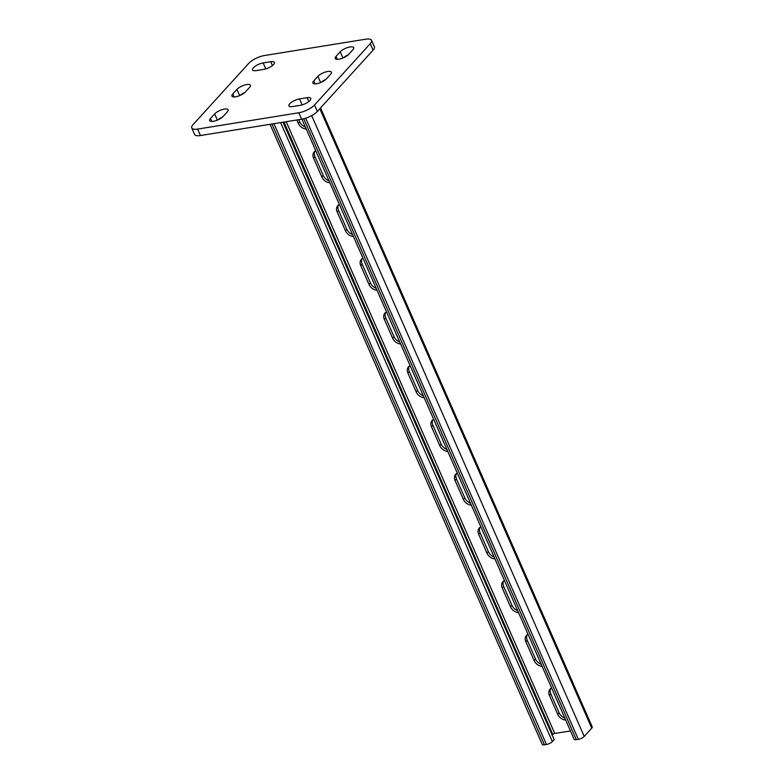 <?xml version="1.0" encoding="UTF-8"?>
<svg xmlns="http://www.w3.org/2000/svg" width="784" height="784" viewBox="0 0 784 784"><rect width="100%" height="100%" fill="white"/><g stroke="black" fill="none" stroke-linecap="round" stroke-linejoin="round"><path stroke-width="1.18" d="M309.964 100.499A7.801 2.656 156.3 0 1 300.164 105.35L292.569 106.575A7.801 2.656 156.3 0 1 288.914 105.879A7.801 2.656 156.3 0 1 291.932 101.959A7.801 2.656 156.3 0 1 299.537 98.911L307.122 97.686A7.801 2.656 156.3 0 1 310.787 98.392A7.801 2.656 156.3 0 1 309.964 100.499M273.596 64.523A7.801 2.656 156.3 0 1 263.787 69.374L256.201 70.599A7.801 2.656 156.3 0 1 252.536 69.903A7.801 2.656 156.3 0 1 255.555 65.983A7.801 2.656 156.3 0 1 263.159 62.936L270.754 61.711A7.801 2.656 156.3 0 1 274.41 62.406A7.801 2.656 156.3 0 1 273.596 64.523M191.776 127.978A12.475 4.243 -23.7 0 1 193.08 124.597L248.812 63.288A12.475 4.243 -23.7 0 1 264.502 55.527L365.697 39.2A12.475 4.243 -23.7 0 1 371.547 40.317L374.38 46.766A12.475 4.243 156.3 0 1 373.076 50.147L317.344 111.446A12.475 4.243 156.3 0 1 301.654 119.207L200.459 135.534A12.475 4.243 156.3 0 1 194.608 134.427L191.776 127.978A12.475 4.243 -23.7 0 0 197.627 129.086L200.459 135.534M301.654 119.207L298.822 112.759L197.627 129.086M373.076 50.147L370.244 43.698L314.511 104.997L317.344 111.446M330.554 74.294L326.379 78.89A7.801 2.656 156.3 0 1 318.774 83.212A7.801 2.656 156.3 0 1 312.904 83.045A7.801 2.656 156.3 0 1 313.727 80.938L317.902 76.332A7.801 2.656 156.3 0 1 325.507 72.01A7.801 2.656 156.3 0 1 331.367 72.177A7.801 2.656 156.3 0 1 330.554 74.294M352.849 49.774L348.664 54.37A7.801 2.656 156.3 0 1 341.069 58.692A7.801 2.656 156.3 0 1 335.199 58.526A7.801 2.656 156.3 0 1 336.013 56.409L340.197 51.813A7.801 2.656 156.3 0 1 347.792 47.491A7.801 2.656 156.3 0 1 353.662 47.657A7.801 2.656 156.3 0 1 352.849 49.774M249.596 87.357L245.421 91.953A7.801 2.656 156.3 0 1 237.817 96.275A7.801 2.656 156.3 0 1 231.956 96.109A7.801 2.656 156.3 0 1 232.77 93.992L236.944 89.396A7.801 2.656 156.3 0 1 244.549 85.074A7.801 2.656 156.3 0 1 250.419 85.24A7.801 2.656 156.3 0 1 249.596 87.357M227.311 111.877L223.126 116.473A7.801 2.656 156.3 0 1 215.522 120.795A7.801 2.656 156.3 0 1 209.661 120.628A7.801 2.656 156.3 0 1 210.475 118.511L214.659 113.915A7.801 2.656 156.3 0 1 222.254 109.593A7.801 2.656 156.3 0 1 228.124 109.76A7.801 2.656 156.3 0 1 227.311 111.877M298.822 112.759A12.475 4.243 -23.7 0 0 314.511 104.997M370.244 43.698A12.475 4.243 -23.7 0 0 371.547 40.317M321.224 82.291A7.801 2.656 156.3 0 1 325.889 79.38M343.519 57.771A7.801 2.656 156.3 0 1 348.174 54.86M240.267 95.354A7.801 2.656 156.3 0 1 244.931 92.443M217.972 119.874A7.801 2.656 156.3 0 1 222.636 116.963M306.25 129.046A7.801 5.831 42.3 0 1 298.263 123.284L299.664 121.745L298.753 119.678M296.822 119.991L298.263 123.284M329.839 182.77A7.801 5.831 42.3 0 1 321.852 177.008L323.243 175.479L314.992 156.673A7.801 5.831 42.3 0 1 314.943 151.253M315.805 150.793A7.801 5.831 42.3 0 0 314.149 151.939A7.801 5.831 42.3 0 0 313.6 158.201L321.852 177.008M400.595 343.96A7.801 5.831 42.3 0 1 392.608 338.188L393.999 336.659L385.748 317.853A7.801 5.831 42.3 0 1 385.689 312.434M386.551 311.973A7.801 5.831 42.3 0 0 384.905 313.12A7.801 5.831 42.3 0 0 384.346 319.382L392.608 338.188M424.173 397.684A7.801 5.831 42.3 0 1 416.186 391.922L417.588 390.383L409.326 371.577A7.801 5.831 42.3 0 1 409.277 366.167M410.14 365.707A7.801 5.831 42.3 0 0 408.493 366.843A7.801 5.831 42.3 0 0 407.935 373.115L416.186 391.922M377.006 290.227A7.801 5.831 42.3 0 1 369.019 284.465L370.411 282.936L362.159 264.13A7.801 5.831 42.3 0 1 362.11 258.71M362.972 258.25A7.801 5.831 42.3 0 0 361.316 259.396A7.801 5.831 42.3 0 0 360.767 265.658L369.019 284.465M353.427 236.503A7.801 5.831 42.3 0 1 345.44 230.741L346.832 229.202L338.57 210.396A7.801 5.831 42.3 0 1 338.521 204.987M339.384 204.526A7.801 5.831 42.3 0 0 337.737 205.663A7.801 5.831 42.3 0 0 337.179 211.935L345.44 230.741M551.985 735.294L552.779 734.432A1.558 0.529 -23.7 0 1 554.739 733.461L570.458 730.923M551.652 688.068A7.801 5.831 -137.7 0 0 549.996 689.214A7.801 5.831 -137.7 0 0 549.447 695.477L550.838 693.948L559.09 712.754A7.801 5.831 -137.7 0 0 564.813 718.056M549.447 695.477L557.698 714.283A7.801 5.831 -137.7 0 0 565.685 720.045M528.063 634.344A7.801 5.831 -137.7 0 0 526.417 635.481A7.801 5.831 -137.7 0 0 525.858 641.753L527.25 640.214L535.511 659.021A7.801 5.831 -137.7 0 0 541.225 664.332M525.858 641.753L534.11 660.559A7.801 5.831 -137.7 0 0 542.097 666.322M457.307 473.164A7.801 5.831 -137.7 0 0 455.661 474.3A7.801 5.831 -137.7 0 0 455.102 480.572L456.494 479.034L464.755 497.84A7.801 5.831 -137.7 0 0 470.469 503.152M455.102 480.572L463.364 499.369A7.801 5.831 -137.7 0 0 471.351 505.141M433.728 419.43A7.801 5.831 -137.7 0 0 432.072 420.577A7.801 5.831 -137.7 0 0 431.523 426.839L432.915 425.31L441.167 444.116A7.801 5.831 -137.7 0 0 446.89 449.418M431.523 426.839L439.775 445.645A7.801 5.831 -137.7 0 0 447.762 451.408M480.896 526.887A7.801 5.831 -137.7 0 0 479.24 528.034A7.801 5.831 -137.7 0 0 478.691 534.296L480.082 532.767L488.334 551.564A7.801 5.831 -137.7 0 0 494.057 556.875M478.691 534.296L486.942 553.102A7.801 5.831 -137.7 0 0 494.929 558.865M504.475 580.611A7.801 5.831 -137.7 0 0 502.828 581.757A7.801 5.831 -137.7 0 0 502.27 588.02L503.671 586.491L511.923 605.297A7.801 5.831 -137.7 0 0 517.646 610.599M502.27 588.02L510.531 606.826A7.801 5.831 -137.7 0 0 518.518 612.598M305.378 127.057A7.801 5.831 42.3 0 1 299.664 121.745M328.966 180.781A7.801 5.831 42.3 0 1 323.243 175.479M399.722 341.971A7.801 5.831 42.3 0 1 393.999 336.659M423.301 395.695A7.801 5.831 42.3 0 1 417.588 390.383M376.134 288.238A7.801 5.831 42.3 0 1 370.411 282.936M352.545 234.514A7.801 5.831 42.3 0 1 346.832 229.202M550.789 688.528A7.801 5.831 -137.7 0 0 550.838 693.948M527.201 634.805A7.801 5.831 -137.7 0 0 527.25 640.214M456.445 473.614A7.801 5.831 -137.7 0 0 456.494 479.034M432.866 419.891A7.801 5.831 -137.7 0 0 432.915 425.31M480.033 527.348A7.801 5.831 -137.7 0 0 480.082 532.767M503.612 581.071A7.801 5.831 -137.7 0 0 503.671 586.491M320.529 107.937L592.224 726.876A4.675 1.588 156.3 0 1 591.734 728.14L584.217 736.421A4.675 1.588 156.3 0 1 578.327 739.332L576.309 739.655A4.675 1.588 156.3 0 1 574.113 739.243L301.918 119.168M270.039 124.313L542.234 744.379A4.675 1.588 -23.7 0 0 544.429 744.8L546.448 744.477A4.675 1.588 -23.7 0 0 552.338 741.566L554.151 739.567L283.014 122.216M210.475 118.511L211.768 121.461M214.659 113.915L217.384 120.128M232.77 93.992L234.063 96.942M236.944 89.396L239.679 95.609M263.159 62.936L265.786 68.914M270.754 61.711L272.45 65.572M336.013 56.409L337.306 59.359M340.197 51.813L342.922 58.026M299.537 98.911L302.154 104.889M307.122 97.686L308.818 101.548M313.727 80.938L315.021 83.878M317.902 76.332L320.627 82.545M554.739 733.461L286.199 121.706M591.734 728.14L319.823 108.711M584.217 736.421L311.699 115.611M578.327 739.332L305.672 118.208M576.309 739.655L303.751 118.766M337.179 211.935L338.57 210.396M360.767 265.658L362.159 264.13M384.346 319.382L385.748 317.853M407.935 373.115L409.326 371.577M313.6 158.201L314.992 156.673M552.338 741.566L280.633 122.598M552.779 734.432L283.965 122.059M544.429 744.8L271.921 124.009M546.448 744.477L273.939 123.676M557.698 714.283L559.09 712.754M510.531 606.826L511.923 605.297M486.942 553.102L488.334 551.564M463.364 499.369L464.755 497.84M439.775 445.645L441.167 444.116M534.11 660.559L535.511 659.021"/></g></svg>
